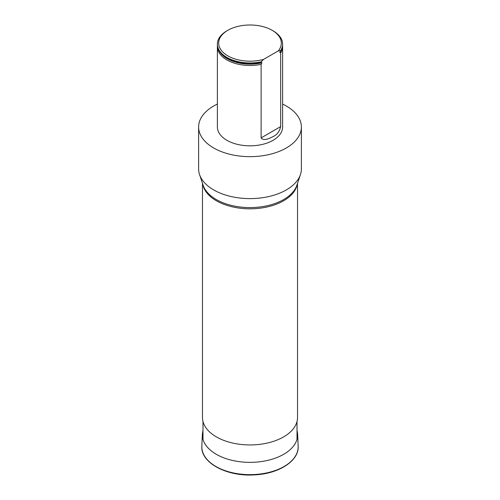 <?xml version="1.0" encoding="UTF-8"?>
<svg xmlns="http://www.w3.org/2000/svg" width="500" height="500" viewBox="0 0 500 500"><rect width="100%" height="100%" fill="white"/><g stroke="black" fill="none" stroke-linecap="round" stroke-linejoin="round"><path stroke-width="0.75" d="M217.381 104.075A51.381 29.663 0 0 0 198.619 126.994A51.381 29.663 0 0 0 230.338 154.4A51.381 29.663 0 0 0 286.331 147.969A51.381 29.663 0 0 0 301.381 126.994A51.381 29.663 0 0 0 282.619 104.075M282.619 44.35A32.619 18.831 180 0 1 282.619 44.562A32.619 18.831 180 0 1 280.669 50.981L279.775 52.188L280.669 53.075A32.619 18.831 0 0 0 282.619 46.656L282.619 126.994A32.619 18.831 180 0 1 280.669 133.412A32.619 18.831 180 0 1 244.356 145.544A32.619 18.831 180 0 1 217.381 126.994L217.381 46.656A32.619 18.831 0 0 0 261.119 64.362L261.913 62.819L261.119 62.263A32.619 18.831 180 0 1 234.1 61.006A32.619 18.831 180 0 1 217.381 44.562A32.619 18.831 180 0 1 217.381 44.35M202.475 183.306L202.475 417.5A47.525 27.438 0 0 0 250 444.938A47.525 27.438 0 0 0 297.525 417.5L297.525 183.306M198.619 126.994L198.619 168.944A51.381 29.663 0 0 0 199.55 174.562A51.381 29.663 0 0 0 234.944 197.306A51.381 29.663 0 0 0 286.331 189.919A51.381 29.663 0 0 0 300.45 174.562A51.381 29.663 0 0 0 301.381 168.944L301.381 126.994M261.119 137.881C263.612 141.431 269.931 138.212 273.062 136.575C276.981 134.85 279.519 131.525 280.669 126.594L261.119 137.881L261.119 64.362M282.619 46.656A32.619 18.831 0 0 0 282.569 45.606M217.431 45.606A32.619 18.831 0 0 0 217.381 46.656M280.669 53.075L280.669 126.594M261.119 62.263L261.119 61.844A32.619 18.831 180 0 1 217.381 44.138A32.619 18.831 180 0 1 226.931 30.825L227.844 30.3A31.337 18.094 180 0 1 272.156 30.3A31.337 18.094 180 0 1 278.269 50.894L280.669 50.562L280.669 50.981M272.156 30.3L273.069 30.825A32.619 18.831 180 0 1 282.619 44.138A32.619 18.831 180 0 1 280.669 50.562M278.269 50.894L263.519 59.413A31.337 18.094 180 0 1 224.419 53.537A31.337 18.094 180 0 1 227.844 30.3M261.119 61.844L263.519 59.413M201.85 446.156A48.169 27.806 0 0 0 250 474.65A48.169 27.806 0 0 0 298.15 446.156C299.269 460.844 278.569 474.012 254.05 474.9C226.675 476.694 200.431 462.612 201.85 446.156L202.362 434.162A47.656 27.513 0 0 0 250 462.356A47.656 27.513 0 0 0 297.638 434.162L298.15 446.156M297.319 183.919A47.525 27.438 180 0 1 283.606 200.775A47.525 27.438 180 0 1 233.875 207.188A47.525 27.438 180 0 1 202.681 183.919M199.55 174.562L203.119 185.238A47.744 27.562 0 0 0 236.012 206.375A47.744 27.562 0 0 0 283.762 199.506A47.744 27.562 0 0 0 296.881 185.238L300.45 174.562M261.913 62.819A32.163 18.569 180 0 1 218.744 49.944M281.256 49.944A32.163 18.569 180 0 1 279.875 52.45M261.344 62.225A32.487 18.756 180 0 1 234.169 61.025A32.487 18.756 180 0 1 234.131 61.013M202.987 430.288L202.362 434.162M297.638 434.162L297.013 430.288M217.381 44.138L217.381 44.562M282.619 44.138L282.619 44.562M297.013 439.344L297.013 421.525M202.987 439.344L202.987 421.525"/></g></svg>
